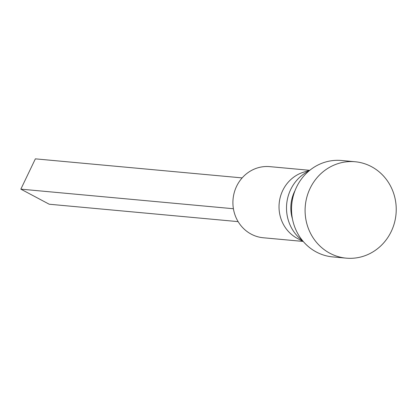 <?xml version="1.0" encoding="UTF-8"?>
<svg xmlns="http://www.w3.org/2000/svg" width="417" height="417" viewBox="0 0 417 417"><rect width="100%" height="100%" fill="white"/><g stroke="black" fill="none" stroke-linecap="round" stroke-linejoin="round"><path stroke-width="0.63" d="M20.85 189.146L35.367 158.851L242.152 177.903L35.367 158.851L20.85 189.146L233.411 208.735L20.85 189.146L49.227 204.226L238.128 221.63L49.227 204.226L20.85 189.146M309.612 170.303L269.804 166.638A35.711 33.6 95.3 0 0 234.265 192.534A35.711 33.6 95.3 0 0 251.216 234.151A35.711 33.6 95.3 0 0 263.252 237.758L303.06 241.422M309.873 170.225L303.519 172.2A35.711 33.6 95.3 0 0 279.187 203.314A35.711 33.6 95.3 0 0 297.331 238.399A35.711 33.6 95.3 0 0 297.415 238.446A35.711 33.6 95.3 0 0 297.498 238.488M309.039 170.907A40.287 37.905 95.3 0 0 286.682 204.054A40.287 37.905 95.3 0 0 302.606 240.724M295.08 190.48A35.711 33.6 95.3 0 0 292.458 218.93M355.102 161.744L341.544 160.493A48.408 45.547 95.3 0 0 293.37 195.604A48.408 45.547 95.3 0 0 316.347 252.014A48.408 45.547 95.3 0 0 332.657 256.903L346.219 258.149A48.408 45.547 95.3 0 0 394.393 223.043A48.408 45.547 95.3 0 0 371.417 166.628A48.408 45.547 95.3 0 0 355.102 161.744A48.408 45.547 95.3 0 0 306.933 196.85A48.408 45.547 95.3 0 0 329.91 253.265A48.408 45.547 95.3 0 0 346.219 258.149M297.415 238.446L303.305 241.552"/></g></svg>
